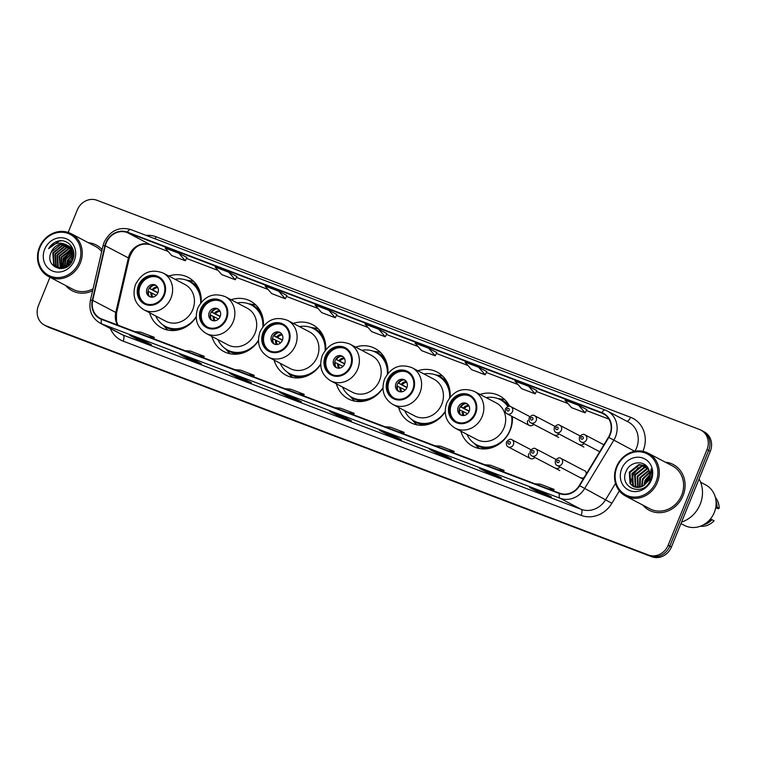 <?xml version="1.0" encoding="UTF-8"?>
<svg xmlns="http://www.w3.org/2000/svg" width="757" height="757" viewBox="0 0 757 757"><rect width="100%" height="100%" fill="white"/><g stroke="black" fill="none" stroke-linecap="round" stroke-linejoin="round"><path stroke-width="1.14" d="M460.833 431.149A28.529 25.729 -62.3 0 0 472.87 446.28A28.529 25.729 -62.3 0 0 510.209 430.175A28.529 25.729 -62.3 0 0 512.413 416.596M398.589 407.474A28.529 25.729 -62.3 0 0 410.616 422.605A28.529 25.729 -62.3 0 0 445.163 411.855M336.345 383.79A28.529 25.729 -62.3 0 0 348.371 398.92A28.529 25.729 -62.3 0 0 382.919 388.171M274.1 360.114A28.529 25.729 -62.3 0 0 286.127 375.245A28.529 25.729 -62.3 0 0 320.675 364.495M211.846 336.439A28.529 25.729 -62.3 0 0 223.883 351.57A28.529 25.729 -62.3 0 0 258.421 340.811M149.602 312.755A28.529 25.729 -62.3 0 0 161.629 327.885A28.529 25.729 -62.3 0 0 196.177 317.136M528.793 453.642A4.04 3.643 -62.3 0 0 534.858 457.465M555.496 468.091A4.04 3.643 -62.3 0 0 560.029 467.041M580.666 477.667A4.04 3.643 -62.3 0 0 584.149 477.497M527.705 420.551A4.04 3.643 -62.3 0 0 533.761 424.374M554.398 435.001A4.04 3.643 -62.3 0 0 558.94 433.95M579.578 444.577A4.04 3.643 -62.3 0 0 584.111 443.526M263.427 326.068A28.529 25.729 -62.3 0 0 250.397 301.04A28.529 25.729 -62.3 0 0 231.112 299.734M325.671 349.743A28.529 25.729 -62.3 0 0 312.65 324.725A28.529 25.729 -62.3 0 0 293.366 323.409M387.915 373.419A28.529 25.729 -62.3 0 0 374.895 348.4A28.529 25.729 -62.3 0 0 355.61 347.094M450.16 397.103A28.529 25.729 -62.3 0 0 437.139 372.075A28.529 25.729 -62.3 0 0 417.855 370.769M509.631 406.301A28.529 25.729 -62.3 0 0 499.383 395.76A28.529 25.729 -62.3 0 0 480.099 394.444M201.173 302.384A28.529 25.729 -62.3 0 0 188.152 277.365A28.529 25.729 -62.3 0 0 168.868 276.059M586.268 473.996A4.04 3.643 -62.3 0 0 584.423 470.513M649.648 476.484A21.537 19.417 -62.3 0 0 646.346 482.2M49.953 277.27L38.418 305.686A16.152 14.563 -62.3 0 0 44.54 325.169L47.842 326.901A16.152 14.563 -62.3 0 0 49.271 327.554L651.749 556.726A16.152 14.563 -62.3 0 0 671.45 546.97L710.293 451.314A16.152 14.563 -62.3 0 0 704.171 431.831L702.524 430.96A16.152 14.563 -62.3 0 1 708.647 450.443A16.152 14.563 -62.3 0 0 702.524 430.96L700.868 430.099A16.152 14.563 -62.3 0 0 699.44 429.446L96.962 200.274A16.152 14.563 -62.3 0 0 77.261 210.03L68.168 232.418M46.186 326.04A16.152 14.563 -62.3 0 0 47.625 326.683L650.102 555.865A16.152 14.563 -62.3 0 0 669.803 546.1L708.647 450.443L669.803 546.1A16.152 14.563 -62.3 0 1 650.102 555.865L47.625 326.683A16.152 14.563 -62.3 0 1 46.186 326.04M70.666 256.528A21.537 19.417 -62.3 0 0 67.666 261.837A21.537 19.417 -62.3 0 1 70.666 256.528M65.755 285.569A25.842 23.306 -62.3 0 0 72.18 290.764A25.842 23.306 -62.3 0 0 92.628 290.716A25.842 23.306 -62.3 0 1 72.18 290.764A25.842 23.306 -62.3 0 1 65.755 285.569M642.788 505.07A25.842 23.306 -62.3 0 0 649.213 510.265A25.842 23.306 -62.3 0 0 683.032 495.684A25.842 23.306 -62.3 0 0 673.228 464.505A25.842 23.306 -62.3 0 0 665.299 462.167A25.842 23.306 -62.3 0 1 673.228 464.505L673.228 464.505A25.842 23.306 -62.3 0 1 683.032 495.684A25.842 23.306 -62.3 0 1 649.213 510.265A25.842 23.306 -62.3 0 1 642.788 505.07M106.217 242.95A17.222 15.537 117.7 0 1 127.233 232.541L601.758 413.048A17.222 15.537 117.7 0 1 603.291 413.738A17.222 15.537 117.7 0 1 608.477 437.205L579.332 485.483A17.222 15.537 117.7 0 1 559.669 493.204L101.675 318.99A17.222 15.537 117.7 0 1 100.142 318.3A17.222 15.537 117.7 0 1 92.704 300.368L105.318 245.807A17.222 15.537 117.7 0 1 106.217 242.95M105.857 242.817A17.657 15.925 -62.3 0 0 104.93 245.741L92.316 300.302A17.657 15.925 -62.3 0 0 101.514 319.388L559.508 493.602A17.657 15.925 -62.3 0 0 579.663 485.682L608.808 437.414A17.657 15.925 -62.3 0 0 601.919 412.65L127.394 232.144A17.657 15.925 -62.3 0 0 105.857 242.817M536.789 390.593L528.641 386.307L515.006 381.121L521.554 388.644L535.18 393.829L536.798 390.584M236.922 276.523L228.765 272.236L215.139 267.051L221.678 274.573L235.304 279.759L236.922 276.513M102.129 249.621A25.842 23.306 -62.3 0 0 96.205 245.003A25.842 23.306 -62.3 0 0 88.266 242.666A25.842 23.306 -62.3 0 1 96.205 245.003A25.842 23.306 -62.3 0 1 102.129 249.621M44.54 325.169A16.152 14.563 -62.3 0 0 45.978 325.822L648.456 555.004A16.152 14.563 -62.3 0 0 668.157 545.239L707 449.582A16.152 14.563 -62.3 0 0 700.868 430.099M443.214 454.579L451.456 458.903L437.83 453.717L429.588 449.393L443.214 454.579M493.195 473.589L501.437 477.913L487.801 472.728L479.569 468.403L493.195 473.589M543.176 492.608L551.418 496.933L537.782 491.747L529.55 487.423L543.176 492.608M293.281 397.548L301.523 401.872L287.887 396.687L279.655 392.363L293.281 397.548M243.3 378.528L251.542 382.853L237.906 377.677L229.674 373.352L243.3 378.528M193.319 359.518L201.561 363.843L187.925 358.657L179.693 354.333L193.319 359.518M143.347 340.508L151.58 344.832L137.954 339.647L129.712 335.323L143.347 340.508M393.243 435.568L401.475 439.893L387.849 434.707L379.607 430.383L393.243 435.568M343.262 416.558L351.494 420.883L337.868 415.697L329.626 411.373L343.262 416.558M478.661 367.296L465.035 362.111L471.573 369.634L485.199 374.819L486.817 371.573L478.661 367.296L485.199 374.819M578.622 405.317L564.987 400.131L571.526 407.654L585.161 412.839L586.779 409.594L578.622 405.317L585.161 412.839M328.727 310.256L315.092 305.071L321.63 312.594L335.266 317.779L336.884 314.534L328.727 310.256L335.266 317.779M278.746 291.246L265.111 286.061L271.659 293.584L285.285 298.769L286.903 295.523L278.746 291.246L285.285 298.769M178.784 253.217L165.158 248.041L171.697 255.563L185.323 260.749L186.941 257.503L178.784 253.217L185.323 260.749M428.68 348.277L415.054 343.091L421.592 350.623L435.218 355.809L436.836 352.563L428.68 348.277L435.218 355.809M378.708 329.267L365.073 324.081L371.611 331.613L385.247 336.799L386.855 333.553L378.708 329.267L385.247 336.799M337.868 415.697L338.284 414.666M387.849 434.707L388.265 433.685M137.954 339.647L138.37 338.625M187.925 358.657L188.351 357.635M237.906 377.677L238.323 376.645M287.887 396.687L288.303 395.656M537.782 491.747L538.199 490.716M487.801 472.728L488.218 471.706M437.83 453.717L438.246 452.695M228.765 272.236L235.304 279.759M528.641 386.307L535.18 393.829M348.485 412.877L354.162 413.35L340.527 408.165L334.849 407.692M354.162 413.35L353.68 414.845M298.504 393.858L304.182 394.34L290.546 389.155L284.869 388.672M304.182 394.34L303.699 395.835M248.523 374.847L254.201 375.321L240.565 370.145L234.888 369.662M254.201 375.321L253.718 376.825M198.542 355.837L204.22 356.31L190.594 351.125L184.916 350.652M204.22 356.31L203.737 357.815M148.561 336.827L154.239 337.3L140.613 332.115L134.935 331.642M154.239 337.3L153.756 338.805M398.456 431.887L404.134 432.361L390.508 427.175L384.83 426.702M404.134 432.361L403.651 433.865M448.437 450.898L454.115 451.371L440.489 446.185L434.811 445.712M454.115 451.371L453.632 452.875M498.418 469.908L504.096 470.381L490.46 465.195L484.792 464.722M504.096 470.381L503.613 471.885M548.399 488.918L554.077 489.401L540.441 484.215L534.764 483.732M554.077 489.401L553.594 490.896M79.012 262.348A23.145 20.874 -62.3 0 0 68.177 233.487A23.145 20.874 -62.3 0 0 39.941 247.482A23.145 20.874 -62.3 0 0 50.776 276.333A23.145 20.874 -62.3 0 0 79.012 262.348M80.337 262.906A24.224 21.849 -62.3 0 0 71.149 233.676A24.224 21.849 -62.3 0 0 39.44 247.35A24.224 21.849 -62.3 0 0 48.628 276.579A24.224 21.849 -62.3 0 0 80.337 262.906M101.684 251.551A24.224 21.849 -62.3 0 0 95.448 246.432L71.149 233.676M68.206 265.906L69.284 261.543L73.126 256.519M68.792 265.404L69.805 261.818L71.167 262.537L69.739 261.969M66.209 267.193L67.231 260.465L73.088 254.106M66.673 266.947L67.742 260.73L73.136 254.636M64.534 267.893L65.168 259.386L72.738 252.261M64.932 267.751L65.679 259.651L72.842 252.687M63.02 268.252L63.105 258.298L72.218 250.747M63.389 268.186L63.626 258.572L72.36 251.106M61.639 268.394L61.052 257.219L70.486 249.602L71.574 249.46M61.979 268.375L61.563 257.494L71.745 249.763M60.352 268.347L58.989 256.14L68.433 248.523L70.846 248.343M60.664 268.375L59.5 256.415L68.944 248.788L71.044 248.608M59.141 268.148L57.759 266.587L56.926 255.062L66.37 247.435L70.041 247.378M59.443 268.205L58.28 266.852L57.447 255.327L66.881 247.709L70.25 247.605M59.604 268.697L59.008 268.413M58.015 267.808L55.706 265.508L54.873 253.974L64.307 246.356L69.171 246.545M58.289 267.902L56.217 265.773L55.384 254.248L64.828 246.631L69.398 246.744M66.114 244.729A12.169 10.976 -62.3 0 0 51.268 252.09C43.688 267.344 67.013 275.766 72.596 260.105C77.602 249.555 67.524 237.632 57.097 241.407C53.473 242.742 50.643 245.145 48.618 248.637C53.756 243.016 59.585 241.71 66.114 244.729L70.808 248.287L72.322 260.171L63.569 268.148L56.945 267.325L53.643 264.42L52.81 252.895L62.254 245.277L68.234 245.836M61.677 268.669L56.945 267.325M57.21 267.458L54.154 264.695L53.321 253.169L62.765 245.542L68.471 246.006M71.347 247.397L72.521 248.116M71.868 247.671L72.473 248.012M69.294 246.318L73.174 249.801M69.805 246.593L72.918 249.062M51.268 252.09L60.702 244.464L67.487 245.372M67.742 245.505L71.319 248.551L73.675 256.235M44.663 249.28A17.553 15.831 -62.3 0 0 52.886 271.157A17.553 15.831 -62.3 0 0 74.29 260.55A17.553 15.831 -62.3 0 0 66.077 238.663A17.553 15.831 -62.3 0 0 44.663 249.28M48.628 276.579L72.937 289.335A24.224 21.849 -62.3 0 0 93.073 288.786M48.618 248.637L59.264 241.057L61.478 240.821M62.803 266.379L64.127 259.187L70.675 251.646M62.547 264.657L63.872 259.055L69.001 252.488M66.663 266.814L67.988 261.222L69.247 261.629M69.199 261.742L68.244 261.354M139.146 285.635A14.534 13.106 -62.3 0 0 144.663 303.169A14.534 13.106 -62.3 0 0 163.682 294.965A14.534 13.106 -62.3 0 0 158.166 277.431A14.534 13.106 -62.3 0 0 139.146 285.635M158.677 277.715A14.534 13.106 -62.3 0 0 140.177 286.174A14.534 13.106 -62.3 0 0 145.183 303.425M200.936 295.968A25.464 22.965 -62.3 0 0 190.026 281.812L188.995 281.273A25.464 22.965 -62.3 0 0 174.981 279.267M200.652 303.055A25.464 22.965 -62.3 0 0 188.995 281.273M192.798 309.499A20.723 18.688 -62.3 0 0 184.935 284.49L163.105 273.031A20.723 18.688 117.7 0 1 170.968 298.04A20.723 18.688 117.7 0 1 143.839 309.736L165.669 321.195A20.723 18.688 -62.3 0 0 192.798 309.499M155.715 315.962A25.464 22.965 -62.3 0 0 165.329 326.362A25.464 22.965 -62.3 0 0 196.167 316.748M165.329 326.362L166.351 326.901A25.464 22.965 -62.3 0 0 184.206 327.838M146.99 288.767A6.463 5.829 -62.3 0 0 149.441 296.564A6.463 5.829 -62.3 0 0 157.901 292.912A6.463 5.829 -62.3 0 0 155.45 285.124A6.463 5.829 -62.3 0 0 146.99 288.767M156.141 285.559A6.463 5.829 -62.3 0 0 148.438 289.524A6.463 5.829 -62.3 0 0 150.189 296.886M168.111 330.147A27.99 25.246 117.7 0 1 165.802 327.98L162.954 324.904M186.449 280.147L190.594 280.743A27.99 25.246 117.7 0 1 193.688 281.415M157.891 292.921L149.725 288.493A7.532 6.794 117.7 0 1 153.86 285.294M149.725 288.493L158.005 292.637M148.684 295.164A7.532 6.794 117.7 0 1 148.504 291.483L147.975 291.284M156.254 295.353L148.504 291.483M656.045 481.849A23.145 20.874 -62.3 0 0 645.21 452.989A23.145 20.874 -62.3 0 0 616.974 466.984A23.145 20.874 -62.3 0 0 627.808 495.835A23.145 20.874 -62.3 0 0 656.045 481.849M657.369 482.408A24.224 21.849 -62.3 0 0 648.181 453.178A24.224 21.849 -62.3 0 0 616.472 466.851A24.224 21.849 -62.3 0 0 625.661 496.081A24.224 21.849 -62.3 0 0 657.369 482.408M625.661 496.081L649.96 508.836A24.224 21.849 -62.3 0 0 681.669 495.163A24.224 21.849 -62.3 0 0 672.481 465.933L648.181 453.178M681.546 522.103A29.069 26.211 -62.3 0 0 700.178 504.285A29.069 26.211 -62.3 0 0 699.061 478.963M680.95 523.579L684.366 525.367A22.88 20.628 -62.3 0 0 714.305 512.461A22.88 20.628 -62.3 0 0 705.628 484.858L700.594 482.209M643.857 485.502L645.002 480.354L649.809 474.696M644.548 485.019L645.655 480.704L649.771 475.528M641.51 486.77L642.39 478.982L649.572 472.075M642.05 486.533L643.043 479.323L649.676 472.652M639.533 487.347L639.779 477.61L648.995 470.097M640.006 487.253L640.431 477.951L649.156 470.551M637.773 487.527L637.157 476.238L646.686 468.668L648.257 468.498M638.198 487.517L637.81 476.579L647.349 469.009L648.446 468.867M636.164 487.423L635.284 486.344L634.546 474.866L644.075 467.296L647.443 467.201M636.552 487.47L635.937 486.685L635.199 475.207L644.727 467.637L647.651 467.495M634.688 487.063L632.663 484.972L631.925 473.494L641.463 465.924L646.62 466.208M635.047 487.177L633.325 485.313L632.578 473.835L642.116 466.265L646.819 466.426M643.554 485.691L648.844 479.399C650.159 475.983 650.131 472.699 648.749 469.548C645.182 459.792 630.42 461.041 626.37 470.769C617.863 487.565 643.119 497.652 650.178 480.686L650.547 479.843C652.014 476.134 652.203 472.472 651.134 468.838L649.676 479.616L643.554 485.691L639.883 487.281L633.325 486.486L630.051 483.6L629.313 472.122L638.842 464.552L646.166 465.744M633.647 486.647L630.704 483.941L629.966 472.463L639.495 464.893L646.185 465.763M621.696 468.782A17.553 15.831 -62.3 0 0 629.909 490.659A17.553 15.831 -62.3 0 0 651.323 480.052A17.553 15.831 -62.3 0 0 643.109 458.165A17.553 15.831 -62.3 0 0 621.696 468.782M707.246 522.207A16.152 14.563 -62.3 0 0 711.041 519.302L710.435 518.98M700.357 526.238A17.222 15.537 -62.3 0 0 714.097 520.759L711.041 519.302M703.537 524.771A17.222 15.537 -62.3 0 0 712.034 519.681M647.632 481.707L648.635 479.872M715.876 506.726L716.094 506.84A16.152 14.563 -62.3 0 0 716.027 505.487M715.696 507.767L718.213 508.723L719.15 508.307A17.222 15.537 -62.3 0 0 715.422 497.529M716.094 506.84L717.087 507.218A17.222 15.537 -62.3 0 0 716.027 500.983M717.087 507.218L719.15 508.307M631.783 481.954L633.221 474.62L639.873 466.889M631.48 480.193L632.89 474.45L638.104 467.731M201.39 309.31A14.534 13.106 -62.3 0 0 206.907 326.854A14.534 13.106 -62.3 0 0 225.927 318.65A14.534 13.106 -62.3 0 0 220.419 301.106A14.534 13.106 -62.3 0 0 201.39 309.31M220.921 301.39A14.534 13.106 -62.3 0 0 202.422 309.85A14.534 13.106 -62.3 0 0 207.427 327.109M263.181 319.643A25.464 22.965 -62.3 0 0 252.27 305.487L251.239 304.948A25.464 22.965 -62.3 0 0 237.225 302.942M262.897 326.74A25.464 22.965 -62.3 0 0 251.239 304.948M255.043 333.175A20.723 18.688 -62.3 0 0 247.189 308.165L225.349 296.706A20.723 18.688 117.7 0 1 233.213 321.716A20.723 18.688 117.7 0 1 206.093 333.411L227.923 344.87A20.723 18.688 -62.3 0 0 255.043 333.175M217.959 339.647A25.464 22.965 -62.3 0 0 227.573 350.037A25.464 22.965 -62.3 0 0 258.411 340.423M227.573 350.037L228.605 350.576A25.464 22.965 -62.3 0 0 246.451 351.522M209.235 312.442A6.463 5.829 -62.3 0 0 211.686 320.239A6.463 5.829 -62.3 0 0 220.145 316.596A6.463 5.829 -62.3 0 0 217.694 308.799A6.463 5.829 -62.3 0 0 209.235 312.442M218.385 309.235A6.463 5.829 -62.3 0 0 210.683 313.199A6.463 5.829 -62.3 0 0 212.443 320.561M230.355 353.822A27.99 25.246 117.7 0 1 228.046 351.655L225.198 348.58M248.693 303.822L252.838 304.428A27.99 25.246 117.7 0 1 255.942 305.09M220.145 316.596L211.326 311.969M216.114 308.97A7.532 6.794 117.7 0 0 211.969 312.177L211.345 311.941M211.969 312.177L220.249 316.322M210.929 318.839A7.532 6.794 117.7 0 1 210.758 315.167L210.219 314.959M218.499 319.028L210.758 315.167M263.644 332.995A14.534 13.106 -62.3 0 0 269.151 350.529A14.534 13.106 -62.3 0 0 288.18 342.325A14.534 13.106 -62.3 0 0 282.664 324.791A14.534 13.106 -62.3 0 0 263.644 332.995M283.175 325.075A14.534 13.106 -62.3 0 0 264.666 333.534A14.534 13.106 -62.3 0 0 269.672 350.784M325.425 343.328A25.464 22.965 -62.3 0 0 314.515 329.163L313.483 328.623A25.464 22.965 -62.3 0 0 299.469 326.617M325.141 350.415A25.464 22.965 -62.3 0 0 313.483 328.623M317.287 356.85A20.723 18.688 -62.3 0 0 309.433 331.85L287.603 320.391A20.723 18.688 117.7 0 1 295.457 345.391A20.723 18.688 117.7 0 1 268.338 357.086L290.168 368.545A20.723 18.688 -62.3 0 0 317.287 356.85M280.204 363.322A25.464 22.965 -62.3 0 0 289.817 373.712A25.464 22.965 -62.3 0 0 320.665 364.108M289.817 373.712L290.849 374.261A25.464 22.965 -62.3 0 0 308.695 375.198M271.489 336.127A6.463 5.829 -62.3 0 0 273.939 343.915A6.463 5.829 -62.3 0 0 282.389 340.272A6.463 5.829 -62.3 0 0 279.939 332.474A6.463 5.829 -62.3 0 0 271.489 336.127M280.629 332.91A6.463 5.829 -62.3 0 0 272.927 336.884A6.463 5.829 -62.3 0 0 274.687 344.236M292.599 377.506A27.99 25.246 117.7 0 1 290.3 375.33L287.452 372.264M310.938 327.497L315.092 328.103A27.99 25.246 117.7 0 1 318.186 328.765M282.389 340.281L273.57 335.654M278.358 332.654A7.532 6.794 117.7 0 0 274.214 335.853L273.599 335.616M274.214 335.853L282.493 339.997M273.182 342.514A7.532 6.794 117.7 0 1 273.003 338.843L272.463 338.644M280.752 342.703L273.003 338.843M325.888 356.67A14.534 13.106 -62.3 0 0 331.396 374.204A14.534 13.106 -62.3 0 0 350.425 366A14.534 13.106 -62.3 0 0 344.908 348.466A14.534 13.106 -62.3 0 0 325.888 356.67M345.419 348.75A14.534 13.106 -62.3 0 0 326.92 357.209A14.534 13.106 -62.3 0 0 331.926 374.46M387.679 367.003A25.464 22.965 -62.3 0 0 376.759 352.847L375.737 352.308A25.464 22.965 -62.3 0 0 361.723 350.302M387.385 374.09A25.464 22.965 -62.3 0 0 375.737 352.308M379.541 380.534A20.723 18.688 -62.3 0 0 371.678 355.525L349.848 344.066A20.723 18.688 117.7 0 1 357.711 369.075A20.723 18.688 117.7 0 1 330.582 380.771L352.412 392.23A20.723 18.688 -62.3 0 0 379.541 380.534M342.457 386.997A25.464 22.965 -62.3 0 0 352.062 397.397A25.464 22.965 -62.3 0 0 382.91 387.783M352.062 397.397L353.093 397.936A25.464 22.965 -62.3 0 0 370.939 398.873M333.733 359.802A6.463 5.829 -62.3 0 0 336.184 367.599A6.463 5.829 -62.3 0 0 344.634 363.947A6.463 5.829 -62.3 0 0 342.183 356.159A6.463 5.829 -62.3 0 0 333.733 359.802M342.883 356.594A6.463 5.829 -62.3 0 0 335.171 360.559A6.463 5.829 -62.3 0 0 336.931 367.921M354.853 401.182A27.99 25.246 117.7 0 1 352.544 399.015L349.696 395.939M373.192 351.182L377.336 351.778A27.99 25.246 117.7 0 1 380.43 352.45M344.634 363.956L335.824 359.329M340.603 356.329A7.532 6.794 117.7 0 0 336.458 359.537L335.843 359.301M336.458 359.537L344.738 363.672M335.427 366.199A7.532 6.794 117.7 0 1 335.247 362.518L334.717 362.319M342.997 366.388L335.247 362.518M388.133 380.345A14.534 13.106 -62.3 0 0 393.649 397.889A14.534 13.106 -62.3 0 0 412.669 389.685A14.534 13.106 -62.3 0 0 407.152 372.141A14.534 13.106 -62.3 0 0 388.133 380.345M407.663 372.425A14.534 13.106 -62.3 0 0 389.164 380.885A14.534 13.106 -62.3 0 0 394.17 398.144M449.923 390.678A25.464 22.965 -62.3 0 0 439.013 376.522L437.981 375.983A25.464 22.965 -62.3 0 0 423.967 373.977M449.639 397.775A25.464 22.965 -62.3 0 0 437.981 375.983M441.785 404.21A20.723 18.688 -62.3 0 0 433.922 379.2L412.092 367.741A20.723 18.688 117.7 0 1 419.955 392.751A20.723 18.688 117.7 0 1 392.826 404.446L414.656 415.905A20.723 18.688 -62.3 0 0 441.785 404.21M404.702 410.682A25.464 22.965 -62.3 0 0 414.316 421.072A25.464 22.965 -62.3 0 0 445.154 411.458M414.316 421.072L415.338 421.611A25.464 22.965 -62.3 0 0 433.193 422.557M395.977 383.477A6.463 5.829 -62.3 0 0 398.428 391.274A6.463 5.829 -62.3 0 0 406.887 387.631A6.463 5.829 -62.3 0 0 404.437 379.834A6.463 5.829 -62.3 0 0 395.977 383.477M405.127 380.269A6.463 5.829 -62.3 0 0 397.425 384.234A6.463 5.829 -62.3 0 0 399.176 391.596M417.098 424.857A27.99 25.246 117.7 0 1 414.789 422.69L411.94 419.615M435.436 374.857L439.58 375.463A27.99 25.246 117.7 0 1 442.675 376.125M406.878 387.631L398.712 383.212A7.532 6.794 117.7 0 1 402.847 380.005M398.712 383.212L406.992 387.357M397.671 389.874A7.532 6.794 117.7 0 1 397.491 386.202L396.961 385.994M405.241 390.063L397.491 386.202M450.377 404.03A14.534 13.106 -62.3 0 0 455.894 421.564A14.534 13.106 -62.3 0 0 474.913 413.36A14.534 13.106 -62.3 0 0 469.406 395.826A14.534 13.106 -62.3 0 0 450.377 404.03M469.908 396.11A14.534 13.106 -62.3 0 0 451.409 404.569A14.534 13.106 -62.3 0 0 456.414 421.819M508.401 406.348A25.464 22.965 -62.3 0 0 501.257 400.198L500.226 399.658A25.464 22.965 -62.3 0 0 486.212 397.652M466.946 434.357A25.464 22.965 -62.3 0 0 476.56 444.756A25.464 22.965 -62.3 0 0 509.887 430.383A25.464 22.965 -62.3 0 0 511.618 416.18M507.862 406.5A25.464 22.965 -62.3 0 0 500.226 399.658M504.03 427.885A20.723 18.688 -62.3 0 0 496.176 402.885L474.336 391.426A20.723 18.688 117.7 0 1 482.2 416.426A20.723 18.688 117.7 0 1 455.08 428.121L476.91 439.58A20.723 18.688 -62.3 0 0 504.03 427.885M476.56 444.756L477.591 445.296A25.464 22.965 -62.3 0 0 495.438 446.233M458.222 407.162A6.463 5.829 -62.3 0 0 460.672 414.95A6.463 5.829 -62.3 0 0 469.132 411.306A6.463 5.829 -62.3 0 0 466.681 403.519A6.463 5.829 -62.3 0 0 458.222 407.162M467.372 403.945A6.463 5.829 -62.3 0 0 459.669 407.919A6.463 5.829 -62.3 0 0 461.429 415.281M479.342 448.541A27.99 25.246 117.7 0 1 477.033 446.365L474.185 443.299M497.68 398.542L501.825 399.138A27.99 25.246 117.7 0 1 504.928 399.8M469.132 411.316L460.313 406.689M465.101 403.689A7.532 6.794 117.7 0 0 460.956 406.887L460.332 406.651M460.956 406.887L469.236 411.032M459.915 413.549A7.532 6.794 117.7 0 1 459.745 409.878L459.206 409.679M467.485 413.738L459.745 409.878M49.271 327.554L45.978 325.822M710.293 451.314L707 449.582M671.45 546.97L668.157 545.239M651.749 556.726L648.456 555.004M127.233 232.541L150.293 244.653A17.222 15.537 -62.3 0 0 129.286 255.062A17.222 15.537 -62.3 0 0 128.378 257.91L115.774 312.471A17.222 15.537 -62.3 0 0 117.562 325.037M146.073 235.38A26.911 24.271 117.7 0 1 155.999 236.761L630.524 417.268A5.384 2.309 -69.2 0 1 626.938 421.289M630.524 417.268A26.911 24.271 117.7 0 1 643.128 450.822A26.911 24.271 117.7 0 1 642.93 451.314M634.905 451.257A21.537 19.417 -62.3 0 0 636.523 448.012A21.537 19.417 -62.3 0 0 628.357 422.037L607.265 410.966A21.537 19.417 117.7 0 1 613.757 440.3L584.612 488.568A21.537 19.417 117.7 0 1 560.029 498.229L102.034 324.015A5.384 2.309 -69.2 0 1 101.514 319.388M605.127 410.02L130.829 229.589A5.384 2.309 110.8 0 0 130.715 229.541C118.925 226.428 110.058 230.686 104.116 242.316L103.009 245.798A5.384 0.653 13 0 1 104.93 245.741M559.508 493.602A5.384 2.309 110.8 0 0 560.029 498.229L581.111 509.3A21.537 19.417 -62.3 0 0 605.695 499.639L615.498 483.411M579.663 485.682L611.883 503.291A26.911 24.271 117.7 0 1 581.149 515.366L123.154 341.142A26.911 24.271 117.7 0 1 110.371 328.529M103.009 245.798L90.405 300.359A5.384 0.653 13 0 1 92.316 300.302M123.154 341.142A5.384 2.309 -69.2 0 0 123.117 335.086L102.034 324.015A21.537 19.417 117.7 0 1 100.113 323.144L121.205 334.216A21.537 19.417 -62.3 0 0 123.117 335.086L581.111 509.3A5.384 2.309 -69.2 0 1 581.149 515.366M608.808 437.414L634.707 451.295M605.354 410.105A21.537 19.417 117.7 0 1 607.265 410.966L605.25 410.057A5.384 2.309 -69.2 0 1 605.354 410.105M601.919 412.65A5.384 2.309 -69.2 0 1 605.25 410.057L130.715 229.541A5.384 2.309 110.8 0 0 127.394 232.144M619.368 490.886L611.883 503.291M155.999 236.761A5.384 2.309 -69.2 0 1 154.948 238.758M601.758 413.048L604.729 414.609M608.931 419.113L586.325 410.512M567.93 403.519L536.344 391.501L567.949 403.538M517.949 384.499L486.363 372.491L517.968 384.528M467.968 365.489L436.382 353.472L467.987 365.508M417.996 346.479L386.401 334.462L418.006 346.498M368.016 327.469L336.43 315.451M318.035 308.459L286.449 296.441L318.054 308.478M268.054 289.439L236.468 277.431L268.073 289.467M218.073 270.429L186.487 258.411L218.092 270.448M105.318 245.807L128.378 257.91A9.69 1.164 -167 0 1 129.135 258.591C132.182 249.687 137.954 241.757 150.492 244.738L168.111 251.438L150.293 244.653A9.69 4.164 -69.2 0 0 150.492 244.738A9.69 4.164 -69.2 0 0 150.7 244.804M92.704 300.368L115.774 312.471A9.69 1.164 -167 0 1 116.521 313.152L116.474 321.299L117.96 325.179M71.622 255.677A21.537 19.417 -62.3 0 0 68.158 261.269M164.364 295.23A15.339 13.834 -62.3 0 0 157.182 276.106A15.339 13.834 -62.3 0 0 138.465 285.38A15.339 13.834 -62.3 0 0 145.647 304.503A15.339 13.834 -62.3 0 0 164.364 295.23M198.788 288.71A25.814 23.278 -62.3 0 0 187.272 280.459M163.682 325.396A25.814 23.278 -62.3 0 0 177.006 330.194M152.195 289.638A6.245 5.63 117.7 0 1 157.447 286.95M153.188 290.111A5.924 5.337 117.7 0 1 157.825 287.632M152.091 297.17A6.245 5.63 117.7 0 1 150.984 292.628M152.867 297.094A5.924 5.337 117.7 0 1 151.968 293.101M649.714 476.039A21.537 19.417 -62.3 0 0 646.137 482.095M226.608 318.905A15.339 13.834 -62.3 0 0 219.426 299.781A15.339 13.834 -62.3 0 0 200.709 309.055A15.339 13.834 -62.3 0 0 207.901 328.178A15.339 13.834 -62.3 0 0 226.608 318.905M261.033 312.386A25.814 23.278 -62.3 0 0 249.517 304.144M225.927 349.081A25.814 23.278 -62.3 0 0 239.25 353.869M214.439 313.313A6.245 5.63 117.7 0 1 219.691 310.635M215.433 313.795A5.924 5.337 117.7 0 1 220.079 311.316M214.335 320.845A6.245 5.63 117.7 0 1 213.228 316.303M215.111 320.769A5.924 5.337 117.7 0 1 214.222 316.776M288.862 342.58A15.339 13.834 -62.3 0 0 281.67 323.457A15.339 13.834 -62.3 0 0 262.963 332.73A15.339 13.834 -62.3 0 0 270.145 351.854A15.339 13.834 -62.3 0 0 288.862 342.58M323.277 336.061A25.814 23.278 -62.3 0 0 311.761 327.819M288.171 372.756A25.814 23.278 -62.3 0 0 301.504 377.554M276.693 336.988A6.245 5.63 117.7 0 1 281.945 334.31M277.677 337.471A5.924 5.337 117.7 0 1 282.323 334.991M276.579 344.53A6.245 5.63 117.7 0 1 275.472 339.978M277.355 344.454A5.924 5.337 117.7 0 1 276.466 340.461M351.106 366.265A15.339 13.834 -62.3 0 0 343.924 347.141A15.339 13.834 -62.3 0 0 325.207 356.415A15.339 13.834 -62.3 0 0 332.389 375.538A15.339 13.834 -62.3 0 0 351.106 366.265M385.521 359.745A25.814 23.278 -62.3 0 0 374.005 351.494M350.425 396.431A25.814 23.278 -62.3 0 0 363.748 401.229M338.937 360.673A6.245 5.63 117.7 0 1 344.189 357.985M339.921 361.146A5.924 5.337 117.7 0 1 344.567 358.667M338.824 368.205A6.245 5.63 117.7 0 1 337.726 363.663M339.6 368.129A5.924 5.337 117.7 0 1 338.71 364.136M413.35 389.94A15.339 13.834 -62.3 0 0 406.168 370.816A15.339 13.834 -62.3 0 0 387.452 380.09A15.339 13.834 -62.3 0 0 394.634 399.213A15.339 13.834 -62.3 0 0 413.35 389.94M447.775 383.421A25.814 23.278 -62.3 0 0 436.259 375.179M412.669 420.116A25.814 23.278 -62.3 0 0 425.992 424.904M401.182 384.348A6.245 5.63 117.7 0 1 406.433 381.67M402.175 384.83A5.924 5.337 117.7 0 1 406.812 382.351M401.078 391.88A6.245 5.63 117.7 0 1 399.97 387.338M401.853 391.804A5.924 5.337 117.7 0 1 400.955 387.811M475.595 413.615A15.339 13.834 -62.3 0 0 468.413 394.492A15.339 13.834 -62.3 0 0 449.696 403.765A15.339 13.834 -62.3 0 0 456.887 422.889A15.339 13.834 -62.3 0 0 475.595 413.615M509.414 406.282A25.814 23.278 -62.3 0 0 498.503 398.854M474.913 443.791A25.814 23.278 -62.3 0 0 488.237 448.589M463.426 408.023A6.245 5.63 117.7 0 1 468.678 405.345M464.42 408.506A5.924 5.337 117.7 0 1 469.066 406.026M463.322 415.565A6.245 5.63 117.7 0 1 462.215 411.013M464.098 415.489A5.924 5.337 117.7 0 1 463.208 411.496M512.48 411.581A4.04 3.643 117.7 0 1 507.199 413.861C505.544 413.171 504.957 411.496 505.439 408.837C507.597 406.244 509.433 405.534 510.947 406.708A4.04 3.643 117.7 0 1 512.48 411.581M506.906 409.31A1.344 1.211 -62.3 0 0 509.177 410.171A1.344 1.211 -62.3 0 0 506.906 409.31M536.193 420.599A4.04 3.643 117.7 0 1 530.912 422.879C529.266 422.198 528.679 420.523 529.162 417.864C531.319 415.262 533.155 414.552 534.669 415.735A4.04 3.643 117.7 0 1 536.193 420.599M530.619 418.337A1.344 1.211 -62.3 0 0 532.9 419.198A1.344 1.211 -62.3 0 0 530.619 418.337M561.372 430.175A4.04 3.643 117.7 0 1 556.083 432.455C554.436 431.774 553.85 430.099 554.332 427.44C556.49 424.838 558.325 424.128 559.839 425.302A4.04 3.643 117.7 0 1 561.372 430.175M555.799 427.904A1.344 1.211 -62.3 0 0 556.423 429.588A1.344 1.211 -62.3 0 0 557.436 427.099A1.344 1.211 -62.3 0 0 555.799 427.904M586.543 439.751A4.04 3.643 117.7 0 1 581.253 442.031C579.607 441.34 579.02 439.675 579.502 437.007C581.66 434.414 583.496 433.704 585.01 434.878A4.04 3.643 117.7 0 1 586.543 439.751M580.969 437.48A1.344 1.211 -62.3 0 0 581.594 439.164A1.344 1.211 -62.3 0 0 583.24 438.35A1.344 1.211 -62.3 0 0 580.969 437.48M530.998 449.743L512.044 439.798A4.04 3.643 117.7 0 1 508.288 446.942L530.326 458.515M510.275 443.261A1.344 1.211 -62.3 0 0 508.004 442.4A1.344 1.211 -62.3 0 0 510.275 443.261M556.045 459.471L535.757 448.816A4.04 3.643 117.7 0 1 532.01 455.969L559.811 470.561M533.988 452.279A1.344 1.211 -62.3 0 0 531.717 451.418A1.344 1.211 -62.3 0 0 533.988 452.279M583.373 470.173L560.928 458.392A4.04 3.643 117.7 0 1 557.18 465.546L583.145 479.172M559.158 461.855A1.344 1.211 -62.3 0 0 556.887 460.994A1.344 1.211 -62.3 0 0 559.158 461.855M90.405 300.359C88.616 310.512 91.862 318.11 100.113 323.144M129.135 258.591L116.521 313.152M608.94 419.132L586.315 410.521M368.034 327.488L336.42 315.461M343.3 416.577L329.721 411.411M293.319 397.567L279.74 392.4M243.347 378.557L229.759 373.39M193.366 359.547L179.778 354.38M143.385 340.527L129.797 335.36M393.28 435.587L379.692 430.421M443.261 454.607L429.673 449.431M493.242 473.617L479.654 468.451M543.223 492.627L529.635 487.461M163.105 273.031C151.163 268.565 141.975 272.359 135.541 284.433C131.983 295.438 134.755 303.869 143.839 309.736M633.978 486.827L633.325 486.486M225.349 296.706C213.408 292.24 204.22 296.034 197.785 308.108C194.237 319.123 197 327.554 206.093 333.411M287.603 320.391C275.652 315.915 266.464 319.719 260.03 331.784C256.481 342.798 259.244 351.229 268.338 357.086M349.848 344.066C337.906 339.6 328.708 343.394 322.274 355.468C318.725 366.473 321.498 374.914 330.582 380.771M412.092 367.741C400.15 363.275 390.962 367.079 384.528 379.143C380.97 390.158 383.742 398.589 392.826 404.446M474.336 391.426C462.395 386.95 453.206 390.754 446.772 402.828C443.224 413.833 445.987 422.264 455.08 428.121M529.228 425.425L507.199 413.861M529.909 416.662L510.947 406.708M558.713 437.47L530.912 422.879M554.957 426.38L534.669 415.735M583.884 447.046L556.083 432.455M580.127 435.956L559.839 425.302M599.714 451.721L581.253 442.031M603.897 444.794L585.01 434.878M512.044 439.798C510.53 438.615 508.695 439.325 506.537 441.927C506.054 444.577 506.632 446.252 508.288 446.942M535.757 448.816C534.243 447.642 532.408 448.352 530.25 450.945C529.768 453.604 530.354 455.269 532.01 455.969M560.928 458.392C559.423 457.209 557.587 457.919 555.43 460.521C554.938 463.18 555.524 464.845 557.18 465.546"/></g></svg>
